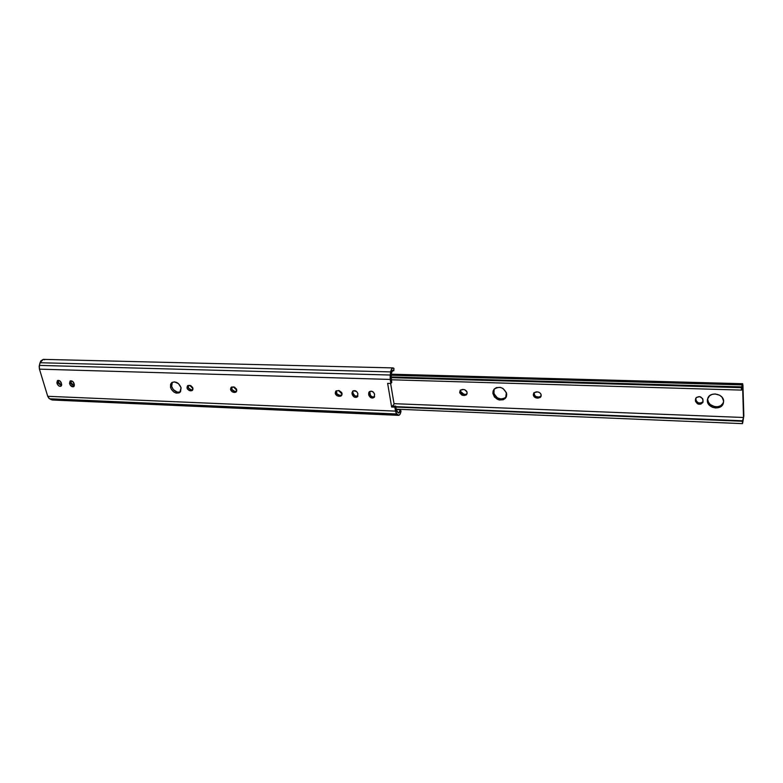<?xml version="1.0" encoding="UTF-8"?>
<svg xmlns="http://www.w3.org/2000/svg" width="783" height="783" viewBox="0 0 783 783"><rect width="100%" height="100%" fill="white"/><g stroke="black" fill="none" stroke-linecap="round" stroke-linejoin="round"><path stroke-width="1.17" d="M180.256 391.95L177.301 392.156L173.356 389.621L171.663 386.44L172.329 382.27L171.506 384.287L171.663 386.44L170.537 387.37L171.839 382.574C175.813 381.047 178.886 382.77 181.079 387.751L180.54 391.715L179.141 392.89L176.185 393.095L174.071 392.175L171.497 389.552L170.537 387.37L170.616 384.238L171.663 382.711L174.345 381.85L178.504 383.65L181.079 387.751L179.796 392.489C175.832 394.055 172.749 392.342 170.537 387.37L171.663 386.44C173.611 391.079 176.527 392.88 180.433 391.862M189.75 385.363L193.039 388.701L192.011 390.629L189.173 390.521L187.176 388.495L187.558 385.745L190.768 385.608L192.775 387.644L192.344 390.423L191.091 390.795L192.853 389.787L191.297 389.826L192.197 389.856L191.091 390.795L190.191 390.766C187.225 389.689 186.364 388.006 187.617 385.696L189.75 385.363M233.471 386.89L236.818 390.296L235.712 392.254L232.248 391.872L230.554 389.533L231.181 387.272L234.528 387.135L236.574 389.21L236.123 391.999L234.753 392.42L236.623 391.343L234.88 391.431L235.81 391.461L234.753 392.42L233.814 392.391C230.789 391.343 229.918 389.64 231.181 387.272L233.471 386.89M338.589 390.541L342.083 394.113L340.752 396.159L336.974 395.748L335.232 393.301L336.054 390.942L339.166 390.619L341.603 392.43L342.034 393.546L341.408 395.738L339.685 396.335L341.887 395.053L339.607 395.288L340.634 395.327L338.667 396.296C335.545 395.317 334.605 393.585 335.868 391.099L338.589 390.541M391.079 378.424L391.754 382.456L391.03 375.742L391.578 372.659L391.079 378.424M392.518 405.986L395.718 406.113L396.384 410.067L395.718 406.113L394.847 407.17L391.637 407.033L387.634 383.376L390.864 383.474L391.754 382.456L390.864 383.474L390.188 379.432L390.864 383.474L387.634 383.376L391.637 407.033L392.518 405.986L395.718 406.113L394.847 407.17L395.513 411.124L394.847 407.17L391.637 407.033L394.094 404.097L390.619 383.474L394.094 404.097L392.518 405.986M231.748 386.968L232.062 389.64L234.88 391.431L233.814 392.391L234.88 391.431C232.365 390.776 231.328 389.288 231.748 386.968M369.693 391.48L370.506 395.65L372.61 396.961L374.607 396.707C372.297 397.421 370.672 396.521 369.723 394.006L369.537 392.968L368.627 393.986L368.842 392.371L371.073 391.148L373.334 392.087L374.568 394.201L374.245 397.284L372.865 398.028L371.122 397.803L368.969 395.601L369.253 391.803C371.602 390.59 373.383 391.383 374.568 394.201L374.137 397.402C371.788 398.635 370.016 397.842 368.813 395.033L369.723 394.006L368.813 395.033L368.627 393.986L369.693 391.48M353.143 393.409L354.875 395.875L357.919 396.12C355.668 396.785 354.073 395.875 353.143 393.409L352.947 392.381L353.143 393.409L352.213 394.426L351.968 392.821L353.329 390.756L356.647 391.5L357.88 393.604L357.586 396.668L356.226 397.412L353.955 396.893L352.213 394.426L353.143 393.409M353.104 390.874L352.017 393.389L352.653 391.197C354.963 390.032 356.705 390.834 357.88 393.604L357.449 396.815C355.139 397.989 353.397 397.196 352.213 394.426L353.104 390.874M336.328 390.766L336.974 393.918L339.607 395.288L338.667 396.296L339.607 395.288C336.993 394.661 335.897 393.154 336.328 390.766M188.214 385.402L188.556 388.074L191.297 389.826L190.191 390.766L191.297 389.826C188.85 389.171 187.822 387.693 188.214 385.402M70.793 380.792L71.498 384.296L74.307 385.95L70.764 382.398L69.55 383.279L70.235 380.949L72.868 381.595L74.444 384.854L73.25 386.812L70.274 385.177L69.55 383.279L70.098 381.027C71.762 380.479 73.083 381.282 74.072 383.435L73.788 386.587C72.134 387.145 70.803 386.342 69.814 384.189L71.038 383.318L69.814 384.189L69.55 383.279L70.764 382.398L70.793 380.792M58.148 380.352L58.852 383.846L61.612 385.481L58.128 381.957L56.895 382.828L57.56 380.509L60.164 381.145L61.74 384.394L60.585 386.332L58.794 385.892L57.355 384.228L56.895 382.828L57.443 380.577C59.077 380.049 60.379 380.851 61.358 382.985L61.094 386.127C59.459 386.665 58.148 385.862 57.169 383.729L58.392 382.858L57.169 383.729L56.895 382.828L58.128 381.957L58.148 380.352M397.108 411.78L396.384 410.067L398.293 412.847L397.108 411.78M393.037 367.912L43.3 359.368L40.011 362.735L390.688 371.905C391.157 369.37 391.94 368.039 393.037 367.912L393.957 368.401L393.8 370.79L393.007 370.183L391.578 372.659L392.528 370.379L393.8 370.79L393.957 368.401L392.537 368.039L391.236 369.821L390.188 379.432L39.444 369.145L47.724 396.296L395.513 411.124L47.724 396.296L49.525 398.772L52.275 399.996L398.616 415.352L51.247 399.702L397.911 415.039L396.727 413.982L49.525 398.772L396.727 413.982L395.513 411.124L396.335 413.522L398.841 415.333L400.182 413.992L401.033 411.016C400.573 413.757 399.77 415.205 398.616 415.352M393.8 370.79L392.214 370.75L393.8 370.79M400.27 409.773L398.743 413.052L399.81 411.966L400.27 409.773L401.033 411.016L400.27 409.773L396.306 409.607L400.27 409.773M43.271 359.368L40.745 360.963L39.356 365.397L390.188 375.028L390.688 371.905L40.011 362.735L39.189 366.327L39.444 369.145L390.188 379.432L390.188 375.028L39.356 365.397L39.444 369.145L47.724 396.296L48.957 398.361L52.285 399.996M52.588 399.986L53.273 399.81M44.631 359.798L43.965 359.485M459.66 392.352L460.238 390.296L462.41 389.435L464.789 389.738L467.001 392.009L467.06 393.751L466.081 395.063L462.009 395.2L459.807 392.939L460.287 390.247L463.536 389.464C466.707 390.316 467.715 392.038 466.58 394.632L464.388 395.513L465.161 394.456L467.011 393.898L463.252 395.474L459.66 392.352L460.443 391.304L459.66 392.352M460.58 389.983L460.59 391.892L461.667 393.467L465.161 394.456L464.035 394.417L463.252 395.474L464.035 394.417L460.443 391.304L460.58 389.983M505.945 397.373L503.88 398.694L501.306 399.085L497.352 397.862L493.916 393.673L494.181 389.112L492.889 393.477L494.053 389.259C499.671 385.755 503.89 387.321 506.699 393.937L506.474 396.404L505.231 398.449L503.166 399.77L499.221 399.986L494.504 397.098L492.889 393.477L493.094 391.02L494.318 388.965L496.373 387.624L500.327 387.379L502.94 388.437L506.405 392.665L505.583 398.048C499.975 401.64 495.737 400.113 492.889 393.477L493.623 392.41C496.373 398.948 500.562 400.514 506.18 397.118M533.292 394.838L533.8 392.929L536.306 391.843L538.821 392.156L540.466 393.36L541.229 395.102L540.006 397.637L535.68 397.774L533.419 395.444L534.026 392.674L537.51 391.872C540.681 392.655 541.758 394.348 540.73 396.981L538.195 398.097L538.861 397.01L541.131 396.198L538.861 397.01L538.195 398.097L537.001 398.058C534.936 397.803 533.703 396.727 533.292 394.838L533.967 393.751L533.292 394.838M534.075 392.626L534.72 395.493L536.355 396.687L538.861 397.01L537.667 396.971L537.001 398.058L537.667 396.971C535.611 396.707 534.378 395.64 533.967 393.751L534.075 392.626M723.649 401.268L723.101 403.979C720.38 410.781 707.225 408.021 707.333 400.72L707.734 399.545C707.636 406.847 720.761 409.597 723.482 402.805L720.614 405.79L717.717 406.729L714.546 406.612L710.318 404.566L708.468 402.237L707.734 399.545L707.333 400.72L707.421 399.359L709.496 395.836L712.08 394.397L715.182 393.957L719.783 395.288L722.122 397.314L723.649 401.268L722.415 405.124L720.233 406.974L715.75 407.992L712.608 407.346L709.917 405.741L708.067 403.411L707.333 400.72L707.93 397.842C710.729 391.177 723.786 393.986 723.649 401.268M742.705 422.81L743.84 415.92L742.48 423.632L396.227 409.166L742.48 423.632L742.411 421.264L395.885 407.082L742.538 420.784L395.806 406.661L742.538 420.784L743.517 417.496L742.597 386.166L741.481 390.1L391.304 379.784L741.481 390.1L741.413 387.673L390.971 377.66L741.413 387.673L741.648 386.88L390.952 376.966L741.648 386.88L741.481 390.1L742.597 386.166L743.517 417.496L742.411 421.264L742.705 422.81M695.402 399.731L696.41 397.431L699.806 396.638L702.694 398.713L703.046 401.806L700.873 404.136L697.956 404.028L695.558 401.552L695.705 398.322C698.847 395.64 701.294 396.198 703.036 399.986L702.811 402.531C699.679 405.242 697.222 404.703 695.461 400.906L695.823 398.567L696.234 401.013L698.377 402.863L701.284 402.961L703.075 401.61C699.875 404.028 697.477 403.402 695.881 399.741L695.461 400.906L695.402 399.731M742.333 384.903L741.648 386.88L742.666 383.719L742.95 385.373L743.84 415.92L742.705 383.729L742.333 384.903L391.118 375.233L742.333 384.903M695.842 398.077L695.823 398.567L695.842 398.077M505.583 398.048L506.092 397.284M723.101 403.979L723.482 402.805M394.025 403.676L743.449 417.486M391.304 374.196L742.666 383.719M702.811 402.531L703.036 401.885"/></g></svg>

